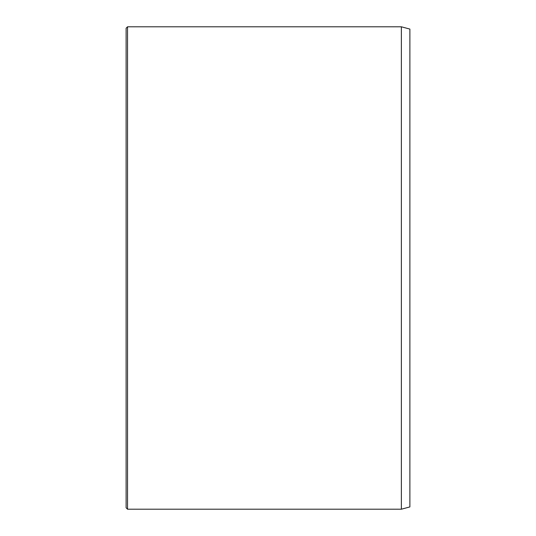 <?xml version="1.0" encoding="UTF-8"?>
<svg xmlns="http://www.w3.org/2000/svg" width="536" height="536" viewBox="0 0 536 536"><rect width="100%" height="100%" fill="white"/><g stroke="black" fill="none" stroke-linecap="round" stroke-linejoin="round"><path stroke-width="0.8" d="M401.37 26.8L401.37 509.2L409.879 506.922L409.879 29.078L401.37 26.8L127.535 26.8L127.535 509.2L126.121 507.78L126.121 28.22L127.535 26.8M401.37 509.2L127.535 509.2"/></g></svg>
